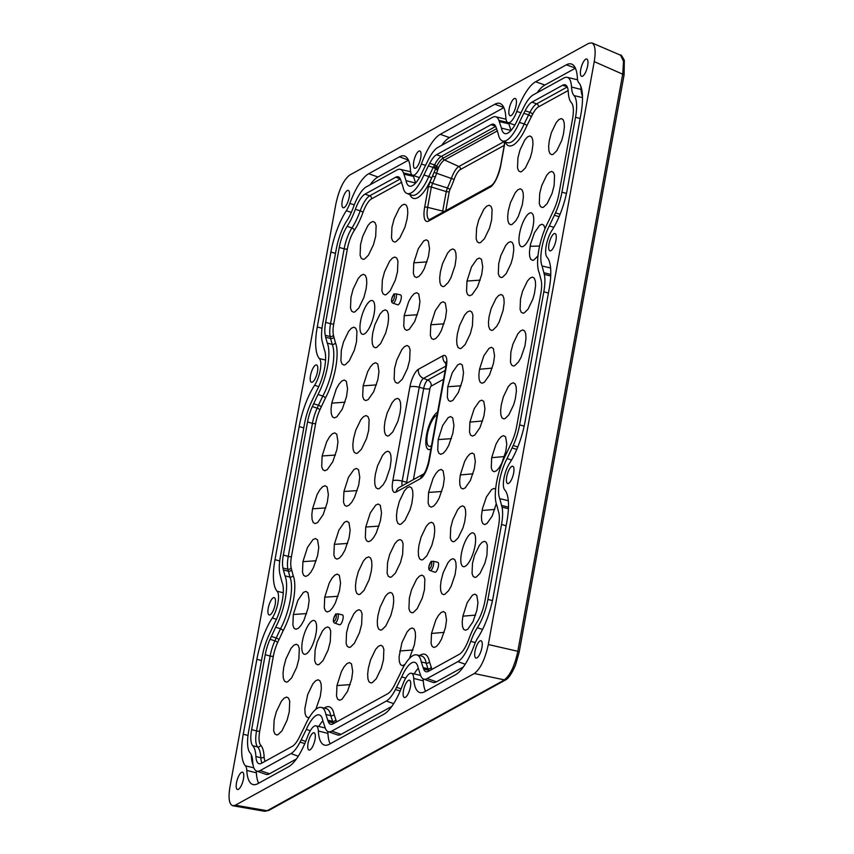 <?xml version="1.0" encoding="UTF-8"?>
<svg xmlns="http://www.w3.org/2000/svg" width="854" height="854" viewBox="0 0 854 854"><rect width="100%" height="100%" fill="white"/><g stroke="black" fill="none" stroke-linecap="round" stroke-linejoin="round"><path stroke-width="1.28" d="M537.081 92.776A43.842 14.283 106.4 0 1 544.884 85.026L575.404 68.203M503.86 107.625L449.492 137.59A43.842 14.283 -73.6 0 0 441.689 145.34M408.468 160.189L377.948 177.002A43.842 14.283 -73.6 0 0 370.145 184.763M253.04 764.874A43.842 14.283 106.4 0 1 251.279 754.648M258.645 783.225A43.842 14.283 106.4 0 1 256.381 772.827A16.76 5.466 -73.6 0 0 256.147 770.82M330.188 743.802A43.842 14.283 106.4 0 1 327.925 733.415A16.76 5.466 -73.6 0 0 327.69 731.408M423.082 678.845A16.76 5.466 106.4 0 1 423.317 680.851A43.842 14.283 -73.6 0 0 425.58 691.238M463.348 666.985L436.437 681.812A30.947 10.088 106.4 0 1 432.797 682.346L423.595 679.079A30.413 9.906 -73.6 0 0 427.171 678.546L436.437 681.812M418.236 668.308A27.072 8.828 -73.6 0 0 414.169 673.913M391.805 706.407L341.045 734.376A30.947 10.088 106.4 0 1 337.405 734.91L328.203 731.643A30.413 9.906 106.4 0 1 325.299 728.163L322.748 720.392A27.616 8.999 106.4 0 0 319.492 714.969A27.616 8.999 106.4 0 0 306.308 729.444L310.322 730.714M322.844 720.872A27.072 8.828 -73.6 0 0 318.777 726.476M296.413 758.96L269.501 773.799A30.947 10.088 106.4 0 1 265.861 774.332L256.659 771.055A30.413 9.906 106.4 0 1 252.667 761.458A30.189 9.842 106.4 0 0 250.137 752.908A30.413 9.906 106.4 0 1 248.653 731.237L262.263 656.331A30.413 9.906 106.4 0 1 268.69 635.675L274.817 622.619A27.616 8.999 106.4 0 0 282.108 582.535L279.877 574.091A30.413 9.906 -73.6 0 1 280.368 556.712L304.547 423.627A30.413 9.906 -73.6 0 1 310.973 402.971L317.112 389.915A27.616 8.999 106.4 0 0 324.392 349.83L322.171 341.386A30.413 9.906 -73.6 0 1 322.652 324.008L336.273 249.101A30.413 9.906 -73.6 0 1 346.841 220.78A30.189 9.842 -73.6 0 0 353.385 207.234A30.413 9.906 -73.6 0 1 366.302 186.877L397.003 169.957A30.413 9.906 -73.6 0 1 400.238 169.327L409.739 171.558A30.947 10.088 106.4 0 1 410.657 171.921M413.048 175.209L415.61 183.023A27.072 8.828 -73.6 0 0 415.62 183.034L406.045 180.674L403.483 172.903A30.413 9.906 -73.6 0 0 400.238 169.327M406.045 180.674A27.616 8.999 106.4 0 0 409.61 186.183A27.616 8.999 106.4 0 0 422.474 171.622L428.729 158.993A30.413 9.906 -73.6 0 1 437.846 147.454L492.406 117.393A30.413 9.906 106.4 0 1 495.63 116.763L505.13 118.994A30.947 10.088 106.4 0 1 506.048 119.368M508.44 122.645L511.012 130.459A27.072 8.828 -73.6 0 0 511.012 130.47L501.437 128.111L498.875 120.339L507.607 122.442M501.437 128.111A27.616 8.999 106.4 0 0 505.002 133.619A27.616 8.999 106.4 0 0 517.866 119.058L524.132 106.43A30.413 9.906 -73.6 0 1 533.238 94.89L563.95 77.97A30.413 9.906 106.4 0 1 567.173 77.34L576.674 79.571A30.947 10.088 106.4 0 1 577.592 79.945M580.709 85.944A30.947 10.088 106.4 0 1 581.094 89.456A29.655 9.661 -73.6 0 0 582.481 96.192M349.884 174.963L588.833 43.298L591.961 42.924C595.185 44.92 595.943 51.155 594.235 61.616L488.307 644.524C485.115 659.203 480.45 668.874 474.301 673.539L235.341 805.205L232.822 805.76C229.118 804.383 228.157 798.095 229.95 786.886L335.878 203.978C339.07 189.3 343.735 179.628 349.884 174.963M236.505 782.744A9.031 2.946 106.4 0 1 242.483 772.155A9.031 2.946 106.4 0 1 243.465 778.912A9.031 2.946 106.4 0 1 237.38 789.47A9.031 2.946 106.4 0 1 236.505 782.744M308.059 743.322A9.031 2.946 106.4 0 1 314.037 732.743A9.031 2.946 106.4 0 1 315.009 739.489A9.031 2.946 106.4 0 1 308.934 750.047A9.031 2.946 106.4 0 1 308.059 743.322M342.23 200.989A9.031 2.946 106.4 0 1 348.208 190.399A9.031 2.946 106.4 0 1 349.19 197.157A9.031 2.946 106.4 0 1 343.105 207.714A9.031 2.946 106.4 0 1 342.23 200.989M413.774 161.566A9.031 2.946 106.4 0 1 419.752 150.987A9.031 2.946 106.4 0 1 420.734 157.734A9.031 2.946 106.4 0 1 414.649 168.291A9.031 2.946 106.4 0 1 413.774 161.566M268.231 608.219A9.031 2.946 106.4 0 1 274.209 597.629A9.031 2.946 106.4 0 1 275.18 604.386A9.031 2.946 106.4 0 1 269.106 614.944A9.031 2.946 106.4 0 1 268.231 608.219M474.995 651.346A9.031 2.946 106.4 0 1 480.973 640.756A9.031 2.946 106.4 0 1 481.944 647.503A9.031 2.946 106.4 0 1 475.87 658.06A9.031 2.946 106.4 0 1 474.995 651.346M506.71 476.81A9.031 2.946 106.4 0 1 512.688 466.231A9.031 2.946 106.4 0 1 513.66 472.977A9.031 2.946 106.4 0 1 507.586 483.535A9.031 2.946 106.4 0 1 506.71 476.81M403.451 690.758A9.031 2.946 106.4 0 1 409.429 680.179A9.031 2.946 106.4 0 1 410.4 686.926A9.031 2.946 106.4 0 1 404.326 697.483A9.031 2.946 106.4 0 1 403.451 690.758M509.165 109.002A9.031 2.946 106.4 0 1 515.143 98.423A9.031 2.946 106.4 0 1 516.126 105.17A9.031 2.946 106.4 0 1 510.041 115.728A9.031 2.946 106.4 0 1 509.165 109.002M580.72 69.59A9.031 2.946 106.4 0 1 586.698 59.001A9.031 2.946 106.4 0 1 587.669 65.747A9.031 2.946 106.4 0 1 581.595 76.316A9.031 2.946 106.4 0 1 580.72 69.59M310.514 375.514A9.031 2.946 106.4 0 1 316.492 364.936A9.031 2.946 106.4 0 1 317.474 371.682A9.031 2.946 106.4 0 1 311.39 382.24A9.031 2.946 106.4 0 1 310.514 375.514M548.994 244.116A9.031 2.946 106.4 0 1 554.972 233.526A9.031 2.946 106.4 0 1 555.954 240.284A9.031 2.946 106.4 0 1 549.869 250.841A9.031 2.946 106.4 0 1 548.994 244.116M566.33 64.84L535.629 81.76A44.376 14.465 106.4 0 0 516.766 111.479A16.226 5.284 106.4 0 1 507.97 122.624A16.226 5.284 106.4 0 1 505.835 117.5A44.376 14.465 106.4 0 0 500.006 103.483A44.376 14.465 106.4 0 0 494.786 104.263L440.237 134.324A44.376 14.465 -73.6 0 0 421.374 164.043A16.226 5.284 -73.6 0 1 412.578 175.187A16.226 5.284 -73.6 0 1 410.443 170.063A44.376 14.465 -73.6 0 0 404.604 156.047A44.376 14.465 -73.6 0 0 399.394 156.826L368.693 173.746A44.376 14.465 -73.6 0 0 349.83 203.465A16.226 5.284 -73.6 0 1 346.318 210.735A44.376 14.465 -73.6 0 0 330.882 252.069L317.272 326.975A44.376 14.465 -73.6 0 0 319.449 358.595A16.226 5.284 -73.6 0 1 320.239 370.156A16.226 5.284 -73.6 0 1 314.603 385.261A44.376 14.465 -73.6 0 0 299.167 426.594L274.988 559.669A44.376 14.465 106.4 0 0 277.155 591.299A16.226 5.284 106.4 0 1 277.956 602.86A16.226 5.284 106.4 0 1 272.309 617.965A44.376 14.465 106.4 0 0 256.883 659.299L243.262 734.205A44.376 14.465 106.4 0 0 245.44 765.824A16.226 5.284 106.4 0 1 246.795 770.425A44.376 14.465 106.4 0 0 253.136 784.58A44.376 14.465 106.4 0 0 257.844 783.662L288.556 766.743A44.376 14.465 106.4 0 0 307.408 737.023A16.226 5.284 106.4 0 1 316.023 725.825A16.226 5.284 106.4 0 1 318.339 731.003A44.376 14.465 106.4 0 0 324.68 745.158A44.376 14.465 106.4 0 0 329.388 744.24L383.948 714.179A44.376 14.465 -73.6 0 0 402.8 684.46A16.226 5.284 -73.6 0 1 411.414 673.262A16.226 5.284 -73.6 0 1 413.731 678.439A44.376 14.465 -73.6 0 0 420.072 692.594A44.376 14.465 -73.6 0 0 424.79 691.676L455.492 674.756A44.376 14.465 -73.6 0 0 474.344 645.037A16.226 5.284 -73.6 0 1 477.856 637.757A44.376 14.465 -73.6 0 0 493.292 596.434L506.902 521.527A44.376 14.465 -73.6 0 0 504.735 489.897A16.226 5.284 -73.6 0 1 503.935 478.347A16.226 5.284 -73.6 0 1 509.582 463.231A44.376 14.465 -73.6 0 0 525.007 421.908L549.197 288.823A44.376 14.465 106.4 0 0 547.019 257.203A16.226 5.284 106.4 0 1 546.229 245.642A16.226 5.284 106.4 0 1 551.865 230.537A44.376 14.465 106.4 0 0 567.302 189.204L580.912 114.297A44.376 14.465 106.4 0 0 578.734 82.678A16.226 5.284 106.4 0 1 577.379 78.077A44.376 14.465 106.4 0 0 571.55 64.061A44.376 14.465 106.4 0 0 566.33 64.84L575.308 68M591.961 42.924L620.538 55.179L623.548 61.339L622.758 73.85L517.812 651.292L519.157 652.242L515.592 664.892C511.834 673.625 508.397 678.695 505.29 680.083L268.583 810.521L264.623 811.279L232.822 805.76M488.307 644.524L517.812 651.292C514.727 666.003 510.062 675.674 503.817 680.296L267.099 810.734L235.341 805.205M427.171 678.546L457.872 661.626A30.413 9.906 -73.6 0 0 470.8 641.258A30.189 9.842 -73.6 0 1 477.333 627.722A30.413 9.906 -73.6 0 0 487.912 599.401L501.522 524.495A30.413 9.906 -73.6 0 0 502.013 507.116L499.782 498.661A27.616 8.999 106.4 0 1 507.073 458.577L513.201 445.521A30.413 9.906 -73.6 0 0 519.627 424.876L543.817 291.79A30.413 9.906 -73.6 0 0 544.297 274.412L542.077 265.968A27.616 8.999 106.4 0 1 549.357 225.883L555.495 212.827L560.085 214.29M567.173 77.34A30.413 9.906 106.4 0 1 571.518 87.044A30.189 9.842 106.4 0 0 574.037 95.595A30.413 9.906 106.4 0 1 575.532 117.265L561.921 192.171A30.413 9.906 106.4 0 1 555.495 212.827M495.63 116.763A30.413 9.906 106.4 0 1 498.875 120.339M306.308 729.444L300.053 742.073A30.413 9.906 -73.6 0 1 290.936 753.612L260.235 770.532A30.413 9.906 106.4 0 1 256.659 771.055M423.595 679.079A30.413 9.906 -73.6 0 1 420.691 675.599L418.14 667.828A27.616 8.999 106.4 0 0 414.884 662.405A27.616 8.999 106.4 0 0 401.711 676.88L395.445 689.509A30.413 9.906 -73.6 0 1 386.328 701.049L331.779 731.109A30.413 9.906 106.4 0 1 328.203 731.643M442.489 212.454A14.08 4.59 106.4 0 1 442.714 211.087L446.258 191.584A2.583 0.758 -169.7 0 0 449.257 191.638L445.809 210.628M497.498 130.801L444.496 160.008A19.706 6.426 -73.6 0 0 438.582 167.491L435.23 177.205A40.981 13.354 106.4 0 1 432.54 183.322L431.345 187.015L446.258 191.584L447.411 187.965A2.583 1.057 -154.7 0 1 449.834 189.823L449.257 191.638M444.528 211.333A2.583 0.758 -169.7 0 1 442.714 211.087L427.651 207.362L431.345 187.015A2.583 0.758 -169.7 0 0 428.356 186.973L430.138 181.411A2.583 1.089 -154.3 0 0 432.54 183.322L447.411 187.965A43.18 14.07 -73.6 0 0 451.467 178.176A17.422 5.679 106.4 0 1 458.876 166.509L504.18 141.55M461.438 553.499A17.571 5.732 106.4 0 1 473.276 532.949A17.571 5.732 106.4 0 1 473.703 551.385A17.571 5.732 106.4 0 1 463.338 566.65A17.571 5.732 106.4 0 1 461.438 553.499M519.584 233.537A17.571 5.732 106.4 0 1 531.423 212.977A17.571 5.732 106.4 0 1 531.85 231.423A17.571 5.732 106.4 0 1 521.484 246.689A17.571 5.732 106.4 0 1 519.584 233.537M434.921 572.233A5.156 1.676 -73.6 0 0 438.017 567.771A5.156 1.676 -73.6 0 0 437.835 562.338L433.01 561.195A4.878 1.591 106.4 0 1 433.181 566.341A4.878 1.591 106.4 0 1 430.245 570.568L434.921 572.233M339.529 624.786A5.156 1.676 -73.6 0 0 342.625 620.324A5.156 1.676 -73.6 0 0 342.443 614.901L337.618 613.759A4.878 1.591 106.4 0 1 337.789 618.904A4.878 1.591 106.4 0 1 334.853 623.132L339.529 624.786M397.676 304.825A5.156 1.676 -73.6 0 0 400.772 300.362A5.156 1.676 -73.6 0 0 400.59 294.929L395.765 293.797A4.878 1.591 106.4 0 1 395.936 298.943A4.878 1.591 106.4 0 1 393 303.159L397.676 304.825M302.444 641.108A17.571 5.732 106.4 0 1 314.283 620.548A17.571 5.732 106.4 0 1 314.71 638.995A17.571 5.732 106.4 0 1 304.344 654.26A17.571 5.732 106.4 0 1 302.444 641.108M360.591 321.136A17.571 5.732 106.4 0 1 372.429 300.587A17.571 5.732 106.4 0 1 372.856 319.033A17.571 5.732 106.4 0 1 362.491 334.288A17.571 5.732 106.4 0 1 360.591 321.136M490.303 187.079A2.583 2.316 61.1 0 1 491.392 185.499C494.936 182.969 497.989 176.34 500.583 165.601L504.276 145.255A2.583 0.758 10.3 0 1 504.479 145.02L500.775 165.366A18.831 6.138 106.4 0 1 490.303 187.079L428.697 221.026A18.831 6.138 106.4 0 1 424.651 207.319L428.356 186.973M504.404 141.828L504.34 141.604A2.583 2.178 163.7 0 0 504.404 141.828L504.276 145.255M435.23 177.205A2.583 0.694 -158 0 1 432.668 175.678L436.682 166.231A2.583 1.217 27.1 0 0 438.582 167.491M504.255 145.361L460.445 169.508A14.87 4.846 -73.6 0 0 454.136 179.457L434.056 172.348M274.113 720.189L273.675 730.821L274.828 733.896L276.749 734.963L278.062 734.632L281.991 730.8L287.093 720.157L289.271 711.841L289.709 701.209L288.556 698.134L286.634 697.067L284.147 698.145L281.393 701.23L276.28 711.873L274.113 720.189M315.788 709.407L320.271 696.501L321.35 688.655L321.104 683.905L319.951 680.83L318.03 679.763L315.553 680.841L312.788 683.926L307.686 694.569L304.825 708.767L305.081 713.517L306.223 716.602L308.155 717.659L309.319 717.392M336.956 685.57L336.519 696.149L337.661 699.212L339.572 700.269L342.048 699.202L347.503 691.388L351.634 679.218L352.713 671.404L351.496 663.868L349.403 662.555L346.937 663.622L344.194 666.696L341.483 671.436L336.956 685.57L350.172 684.62M368.352 668.266L367.668 674.116L367.914 678.845L369.056 681.908L370.978 682.965L372.28 682.634L376.187 678.823L381.268 668.234L383.435 659.961L383.862 649.382L382.72 646.318L380.809 645.261L378.343 646.329L375.589 649.392L370.508 659.982L368.352 668.266M409.45 658.455L414.436 644.61L415.514 636.796L415.268 632.077L414.126 629.014L412.204 627.957L409.739 629.024L406.995 632.099L401.914 642.688L399.074 656.811L399.32 661.54L400.462 664.604L402.373 665.661L404.871 664.572M431.505 633.465L431.089 643.553L432.177 646.467L434.003 647.481L436.362 646.457L438.977 643.532L441.561 639.016L445.5 627.412L446.525 619.972L445.361 612.777L443.375 611.539L441.027 612.553L438.412 615.478L435.828 619.993L431.505 633.465L444.176 632.355M462.879 616.182L462.217 621.787L462.452 626.313L463.551 629.249L465.387 630.252L467.746 629.238L472.977 621.765L476.938 610.098L477.962 602.625L476.799 595.409L474.803 594.149L472.433 595.174L467.213 602.646L462.879 616.182L475.593 615.083M409.354 598.12L408.917 608.699L410.069 611.763L411.98 612.82L413.283 612.489L417.19 608.678L422.271 598.088L424.438 589.815L424.865 579.236L423.723 576.172L421.812 575.116L419.346 576.183L416.592 579.258L411.511 589.847L409.354 598.12M441.112 580.624L440.461 586.207L440.696 590.712L441.785 593.626L443.61 594.64L444.849 594.32L448.574 590.69L451.168 586.175L455.107 574.571L456.132 567.12L455.897 562.615L454.808 559.701L452.983 558.687L450.624 559.712L448.008 562.637L443.162 572.735L441.112 580.624M346.553 632.729L346.116 643.297L347.268 646.371L349.179 647.428L350.482 647.097L354.389 643.286L359.47 632.697L361.637 624.413L362.064 613.834L360.922 610.77L359.011 609.713L356.545 610.781L353.802 613.855L348.71 624.445L346.553 632.729M472.475 563.341L472.059 573.472L473.159 576.397L474.984 577.411L476.233 577.101L479.98 573.45L484.848 563.309L486.919 555.388L487.335 545.258L486.236 542.322L484.399 541.308L482.04 542.333L479.414 545.279L474.546 555.41L472.475 563.341M377.959 615.424L377.276 621.274L377.521 626.003L378.664 629.067L380.574 630.124L381.877 629.793L385.794 625.982L390.876 615.392L393.032 607.109L393.715 601.259L393.47 596.53L392.328 593.466L390.406 592.409L387.94 593.477L385.197 596.551L380.115 607.141L377.959 615.424M283.72 667.348L283.037 673.23L283.282 677.98L284.425 681.054L286.357 682.122L287.659 681.791L291.598 677.959L296.701 667.316L298.868 659L299.306 648.367L298.153 645.293L296.231 644.226L293.755 645.304L290.99 648.389L285.887 659.032L283.72 667.348M315.115 650.043L314.678 660.676L315.831 663.761L317.752 664.818L319.065 664.487L322.993 660.654L328.107 650.011L330.274 641.696L330.712 631.063L329.559 627.989L327.637 626.921L325.15 628L322.396 631.085L317.282 641.728L315.115 650.043M418.962 545.279L418.279 551.129L418.524 555.858L419.666 558.922L421.577 559.978L422.879 559.648L426.797 555.837L431.878 545.247L434.035 536.974L434.718 531.113L434.472 526.395L433.33 523.331L431.409 522.264L428.943 523.331L426.199 526.406L421.118 536.995L418.962 545.279M450.709 527.783L450.293 537.86L451.392 540.785L453.218 541.788L454.456 541.479L458.182 537.849L463.028 527.751L464.715 521.73L465.729 514.279L465.505 509.774L464.405 506.86L462.58 505.846L460.231 506.87L457.616 509.795L452.769 519.894L450.709 527.783M356.161 579.877L355.477 585.737L355.723 590.456L356.865 593.519L358.787 594.576L360.089 594.256L363.996 590.434L369.077 579.855L371.234 571.572L371.917 565.722L371.671 560.993L370.529 557.929L368.608 556.872L366.142 557.94L363.398 561.014L358.317 571.604L356.161 579.877M495.598 489.193L494.007 488.467L491.637 489.491L486.417 496.964L482.457 508.621L481.432 516.104L481.667 520.62L482.756 523.555L484.592 524.569L486.951 523.545L492.182 516.072L496.291 503.711M387.556 562.583L387.118 573.162L388.271 576.226L390.182 577.283L391.484 576.952L395.391 573.141L400.483 562.551L402.64 554.267L403.077 543.688L401.924 540.625L400.014 539.568L397.548 540.635L394.804 543.71L389.712 554.299L387.556 562.583M293.317 614.506L292.879 625.139L294.032 628.213L295.954 629.281L298.441 628.202L301.195 625.117L303.917 620.356L308.08 608.123L309.159 600.277L307.931 592.697L305.839 591.384L303.351 592.452L297.875 600.298L293.317 614.506L306.597 613.578M324.723 597.202L324.285 607.834L325.438 610.909L327.36 611.976L329.836 610.898L332.601 607.813L335.323 603.063L339.476 590.819L340.554 582.972L339.337 575.393L337.234 574.08L334.757 575.158L331.992 578.243L329.27 582.994L324.723 597.202L338.003 596.273M428.559 492.438L428.121 503.017L429.274 506.08L431.185 507.137L433.651 506.07L436.394 502.995L439.105 498.256L443.247 486.086L444.326 478.272L443.098 470.735L441.016 469.422L438.55 470.49L435.807 473.564L433.095 478.304L428.559 492.438L441.785 491.488M460.317 474.941L459.665 480.514L459.9 485.019L460.989 487.944L462.815 488.947L465.174 487.933L470.373 480.492L474.312 468.878L475.336 461.438L474.173 454.253L472.187 453.004L469.839 454.029L467.213 456.954L464.629 461.459L460.317 474.941L472.988 473.821M365.758 527.035L365.331 537.614L366.473 540.678L368.384 541.735L370.849 540.667L373.604 537.593L376.304 532.864L380.446 520.684L381.524 512.88L380.297 505.333L378.215 504.031L375.749 505.098L370.294 512.902L365.758 527.035L378.984 526.096M491.68 457.659L491.263 467.778L492.363 470.714L494.199 471.728L496.558 470.703L499.184 467.768L501.778 463.231L505.739 451.574L506.774 444.091L505.6 436.874L503.604 435.625L501.245 436.65L498.619 439.586L496.025 444.123L491.68 457.659L504.404 456.559M397.163 509.731L396.48 515.592L396.726 520.31L397.868 523.374L399.789 524.441L401.092 524.11L404.999 520.299L410.08 509.71L411.852 503.38L412.92 495.576L412.674 490.847L411.532 487.783L409.621 486.727L407.144 487.794L404.401 490.869L399.32 501.458L397.163 509.731M302.924 561.665L302.487 572.297L303.64 575.372L305.561 576.439L308.038 575.361L310.803 572.276L313.525 567.515L317.677 555.281L318.766 547.435L317.539 539.856L315.436 538.543L312.959 539.611L307.472 547.457L302.924 561.665L316.204 560.736M334.32 544.361L333.882 554.993L335.035 558.068L336.956 559.135L339.444 558.057L342.198 554.972L344.92 550.211L349.083 537.977L350.161 530.131L348.934 522.552L346.841 521.239L344.354 522.306L338.878 530.153L334.32 544.361L347.61 543.432M438.166 439.596L437.728 450.165L438.871 453.228L440.792 454.296L443.258 453.228L446.001 450.154L448.713 445.414L452.855 433.234L453.922 425.431L452.705 417.894L450.624 416.581L448.147 417.649L442.692 425.452L438.166 439.596L451.392 438.646M469.913 422.1L469.508 432.177L470.597 435.102L472.422 436.106L474.771 435.092L479.969 427.651L483.919 416.037L484.944 408.596L483.78 401.412L481.795 400.163L479.436 401.177L474.237 408.618L469.913 422.1L482.595 420.979M375.365 474.194L374.682 480.044L374.927 484.773L376.07 487.837L377.991 488.894L379.293 488.573L383.2 484.752L385.912 480.023L390.054 467.843L391.121 460.028L390.876 455.31L389.734 452.246L387.823 451.19L385.346 452.257L382.603 455.331L377.521 465.921L375.365 474.194M501.287 404.807L500.636 410.411L500.871 414.937L501.96 417.873L503.796 418.887L505.045 418.577L508.792 414.916L513.66 404.785L515.346 398.733L516.371 391.249L516.136 386.723L515.047 383.798L513.211 382.784L510.852 383.798L508.215 386.745L503.348 396.886L501.287 404.807M312.532 508.824L311.838 514.706L312.084 519.445L313.237 522.531L315.158 523.587L317.645 522.52L323.132 514.674L327.285 502.44L328.363 494.583L327.135 487.015L325.043 485.702L322.566 486.769L319.802 489.854L317.08 494.615L312.532 508.824L325.812 507.895M343.927 491.52L343.489 502.152L344.642 505.226L346.564 506.294L349.04 505.216L351.805 502.131L354.527 497.37L358.68 485.136L359.769 477.29L358.541 469.711L356.438 468.398L353.962 469.465L348.475 477.311L343.927 491.52L357.207 490.591M447.774 386.745L447.336 397.323L448.478 400.387L450.389 401.444L452.866 400.377L458.32 392.573L462.452 380.393L463.53 372.59L462.313 365.053L460.221 363.74L457.755 364.807L452.3 372.611L447.774 386.745L460.989 385.805M479.521 369.248L478.87 374.831L479.105 379.336L480.194 382.261L482.019 383.265L484.378 382.25L489.577 374.81L493.516 363.196L494.541 355.755L493.377 348.571L491.392 347.322L489.043 348.336L483.844 355.776L479.521 369.248L492.192 368.138M384.973 421.353L384.289 427.203L384.535 431.932L385.677 434.996L387.588 436.052L388.89 435.721L392.808 431.91L397.889 421.321L400.046 413.048L400.729 407.187L400.483 402.469L399.341 399.405L397.42 398.348L394.954 399.416L392.21 402.49L387.129 413.08L384.973 421.353M510.884 351.965L510.468 362.096L511.567 365.032L513.403 366.046L514.652 365.726L518.389 362.075L520.993 357.548L524.954 345.881L525.979 338.408L525.744 333.882L524.644 330.946L522.819 329.943L520.449 330.957L517.823 333.903L512.955 344.045L510.884 351.965M322.129 455.972L321.691 466.604L322.844 469.689L324.766 470.746L327.253 469.679L332.729 461.833L336.892 449.588L337.971 441.742L336.743 434.174L334.651 432.85L332.163 433.928L329.409 437.013L326.687 441.774L322.129 455.972L335.408 455.043M353.535 438.678L352.841 444.56L353.097 449.311L354.239 452.385L356.171 453.453L357.474 453.122L361.402 449.289L366.515 438.646L368.682 430.331L369.12 419.698L367.967 416.613L366.046 415.556L363.569 416.624L360.804 419.72L355.702 430.352L353.535 438.678M457.37 333.903L456.687 339.764L456.933 344.482L458.075 347.546L459.996 348.603L461.299 348.283L465.206 344.461L470.287 333.871L472.454 325.598L472.881 315.019L471.739 311.956L469.828 310.899L467.362 311.966L464.608 315.041L459.527 325.63L457.37 333.903M489.128 316.407L488.477 321.99L488.712 326.495L489.801 329.409L491.626 330.423L492.865 330.114L496.59 326.474L499.184 321.969L503.123 310.354L504.148 302.914L503.913 298.409L502.825 295.484L500.999 294.481L498.64 295.495L496.025 298.43L491.178 308.518L489.128 316.407M394.569 368.512L394.132 379.091L395.285 382.154L397.195 383.211L398.498 382.88L402.405 379.069L407.486 368.48L409.653 360.207L410.08 349.628L408.938 346.564L407.027 345.496L404.561 346.564L401.807 349.638L396.726 360.228L394.569 368.512M520.492 299.124L520.075 309.255L521.175 312.19L523 313.204L524.249 312.884L527.996 309.233L532.864 299.092L534.551 293.039L535.586 285.567L535.351 281.041L534.252 278.105L532.416 277.091L530.056 278.116L527.43 281.062L522.563 291.203L520.492 299.124M331.736 403.131L331.053 409.013L331.299 413.763L332.441 416.848L334.373 417.905L336.85 416.837L342.337 408.991L346.489 396.747L347.567 388.901L346.35 381.322L344.247 380.009L341.771 381.087L339.006 384.172L336.284 388.933L331.736 403.131L345.016 402.202M363.131 385.837L362.694 396.459L363.847 399.544L365.768 400.601L368.255 399.533L373.732 391.687L377.895 379.443L378.973 371.597L377.746 364.028L375.653 362.704L373.166 363.783L370.412 366.868L367.69 371.629L363.131 385.837L376.411 384.908M466.978 281.062L466.54 291.641L467.682 294.705L469.593 295.762L472.07 294.694L477.525 286.891L481.656 274.71L482.734 266.896L481.517 259.36L479.425 258.057L476.959 259.125L471.504 266.928L466.978 281.062L480.194 280.123M498.725 263.566L498.309 273.654L499.409 276.568L501.223 277.582L502.472 277.272L506.198 273.632L511.044 263.534L512.731 257.513L513.745 250.073L513.521 245.568L512.421 242.643L510.596 241.639L508.247 242.653L505.632 245.578L500.786 255.677L498.725 263.566M404.177 315.67L403.739 326.249L404.881 329.313L406.792 330.37L409.269 329.302L414.724 321.488L418.855 309.319L419.933 301.505L418.716 293.968L416.624 292.655L414.158 293.723L411.414 296.797L408.703 301.537L404.177 315.67L417.392 314.72M545.023 228.68L543.859 225.264L542.023 224.25L539.653 225.275L534.433 232.747L530.473 244.415L529.448 251.887L529.683 256.413L530.772 259.349L532.608 260.353L533.857 260.043L537.956 255.869M341.333 350.289L340.895 360.922L342.048 363.996L343.97 365.064L345.283 364.733L349.211 360.9L354.325 350.257L356.492 341.942L356.929 331.309L355.776 328.235L353.855 327.167L351.368 328.246L348.613 331.331L343.5 341.974L341.333 350.289M372.739 332.985L372.056 338.867L372.301 343.618L373.444 346.703L375.376 347.759L376.678 347.439L380.617 343.596L385.72 332.953L387.887 324.637L388.57 318.755L388.324 314.005L387.182 310.931L385.25 309.863L382.773 310.941L380.009 314.026L374.906 324.669L372.739 332.985M476.575 228.221L476.137 238.8L477.29 241.863L479.201 242.92L480.503 242.589L484.41 238.778L489.502 228.189L491.658 219.916L492.096 209.337L490.943 206.273L489.032 205.216L486.566 206.284L483.823 209.358L478.731 219.948L476.575 228.221M508.333 210.724L507.682 216.308L507.916 220.812L509.005 223.727L510.831 224.741L512.069 224.421L515.805 220.791L518.389 216.275L522.328 204.672L523.353 197.221L523.118 192.716L522.029 189.802L520.203 188.787L517.844 189.812L515.229 192.737L510.393 202.836L508.333 210.724M413.774 262.829L413.347 273.397L414.489 276.472L416.4 277.529L418.866 276.461L421.609 273.387L424.321 268.647L428.462 256.467L429.541 248.663L428.313 241.127L426.231 239.814L423.765 240.881L418.311 248.685L413.774 262.829L427 261.879M539.696 193.442L539.28 203.572L540.379 206.497L542.215 207.511L543.454 207.202L547.2 203.551L552.068 193.41L554.139 185.489L554.556 175.358L553.456 172.423L551.62 171.408L549.261 172.433L546.635 175.38L541.767 185.51L539.696 193.442M350.941 297.448L350.503 308.08L351.656 311.155L353.577 312.222L354.88 311.891L358.819 308.059L363.921 297.416L366.088 289.1L366.782 283.218L366.526 278.468L365.384 275.394L363.452 274.326L360.975 275.404L358.221 278.489L353.108 289.132L350.941 297.448M382.336 280.144L381.898 290.776L383.051 293.861L384.973 294.918L386.286 294.587L390.214 290.755L395.327 280.112L397.494 271.796L397.932 261.164L396.779 258.089L394.858 257.022L392.37 258.1L389.616 261.185L384.513 271.828L382.336 280.144M360.537 244.607L360.1 255.239L361.253 258.314L363.174 259.381L364.487 259.05L368.416 255.218L373.529 244.575L375.696 236.259L376.134 225.627L374.981 222.542L373.059 221.485L370.583 222.552L367.818 225.648L362.715 236.291L360.537 244.607M391.943 227.303L391.506 237.935L392.659 241.009L394.58 242.077L395.893 241.746L399.821 237.914L404.924 227.271L407.091 218.955L407.785 213.073L407.529 208.323L406.387 205.248L404.454 204.181L401.978 205.259L399.224 208.344L394.11 218.987L391.943 227.303M517.93 157.883L517.513 167.96L518.613 170.885L520.438 171.889L521.677 171.579L525.402 167.95L530.249 157.851L531.935 151.831L532.96 144.379L532.725 139.875L531.626 136.96L529.811 135.946L527.452 136.971L524.836 139.896L519.99 149.994L517.93 157.883M549.303 140.6L548.652 146.205L548.887 150.72L549.976 153.656L551.812 154.67L553.061 154.36L556.808 150.71L561.676 140.568L563.362 134.516L564.387 127.032L564.152 122.517L563.064 119.581L561.227 118.567L558.868 119.592L556.232 122.528L551.364 132.669L549.303 140.6M440.376 271.946L439.693 277.796L439.938 282.525L441.08 285.588L443.002 286.645L444.304 286.314L448.211 282.503L450.923 277.774L455.065 265.594L456.132 257.78L455.887 253.062L454.744 249.998L452.833 248.93L450.357 249.998L447.613 253.072L442.532 263.662L440.376 271.946M430.768 324.787L430.341 335.366L431.483 338.43L433.394 339.486L435.86 338.419L438.614 335.344L441.326 330.615L445.457 318.435L446.535 310.621L445.318 303.085L443.226 301.782L440.76 302.85L435.305 310.653L430.768 324.787L443.995 323.837M261.975 763.028A22.396 7.302 106.4 0 1 260.822 757.733A38.206 12.447 -73.6 0 0 257.63 746.908A22.396 7.302 106.4 0 1 256.542 730.949L270.152 656.043A22.396 7.302 106.4 0 1 274.881 640.831L270.035 639.294A22.674 7.387 -73.6 0 0 265.242 654.687L251.631 729.594A22.674 7.387 -73.6 0 0 252.741 745.745A37.928 12.362 -73.6 0 1 255.912 756.495A22.674 7.387 -73.6 0 0 259.146 763.732A22.674 7.387 -73.6 0 0 261.559 763.262L292.26 746.343A22.674 7.387 -73.6 0 0 299.06 737.739L304.846 726.092A35.356 11.518 -73.6 0 1 321.328 707.443L326.196 708.596A35.633 11.614 -73.6 0 1 330.797 715.695A2.583 2.06 169.2 0 0 334.063 714.392L336.38 721.299A19.823 6.458 -73.6 0 0 336.636 721.886M333.519 723.605A22.396 7.302 106.4 0 1 333.177 722.815L328.267 721.641A22.674 7.387 -73.6 0 0 330.69 724.309A22.674 7.387 -73.6 0 0 333.103 723.84L387.652 693.779A22.674 7.387 -73.6 0 0 394.452 685.175L400.248 673.528A35.356 11.518 -73.6 0 1 416.72 654.879L421.598 656.032A35.633 11.614 -73.6 0 1 426.189 663.131A2.583 2.06 169.2 0 0 429.455 661.829L431.772 668.735A19.823 6.458 -73.6 0 0 432.028 669.322M428.911 671.041A22.396 7.302 106.4 0 1 428.569 670.251L423.659 669.077A22.674 7.387 -73.6 0 0 426.082 671.746A22.674 7.387 -73.6 0 0 428.494 671.276L459.196 654.356A22.674 7.387 -73.6 0 0 468.835 639.176A37.928 12.362 -73.6 0 1 477.044 622.15A22.674 7.387 -73.6 0 0 484.933 601.045L498.544 526.139A22.674 7.387 -73.6 0 0 498.907 513.179L496.868 505.322A35.356 11.518 -73.6 0 1 506.198 454.008L511.856 441.913A22.674 7.387 -73.6 0 0 516.649 426.509L540.828 293.434A22.674 7.387 -73.6 0 0 541.19 280.475L539.162 272.618A35.356 11.518 -73.6 0 1 548.481 221.303L554.15 209.209A22.674 7.387 -73.6 0 0 558.932 193.815L572.554 118.909A22.674 7.387 -73.6 0 0 571.433 102.747A37.928 12.362 -73.6 0 1 568.273 92.008A22.674 7.387 -73.6 0 0 565.284 84.845A22.674 7.387 -73.6 0 0 562.626 85.24L531.914 102.16A22.674 7.387 -73.6 0 0 525.125 110.764L523.78 113.315L528.605 114.884L529.96 112.344A22.396 7.302 106.4 0 1 536.675 103.836L567.269 86.98M568.145 90.545L538.447 106.91A19.823 6.458 -73.6 0 0 532.501 114.436L526.875 125.73A2.583 0.886 23.6 0 0 524.175 123.958L519.328 122.41A35.356 11.518 -73.6 0 1 502.451 140.931A35.356 11.518 -73.6 0 1 498.288 134.003L495.907 126.862A22.674 7.387 -73.6 0 0 493.74 124.268A22.674 7.387 -73.6 0 0 491.082 124.663L436.522 154.723A22.674 7.387 -73.6 0 0 429.733 163.327L428.388 165.879L433.213 167.448L434.569 164.907A22.396 7.302 106.4 0 1 441.283 156.399L495.726 126.403M438.017 168.761A2.583 1.078 21.4 0 1 435.978 167.662A2.583 1.292 27.9 0 0 433.853 166.263M430.138 181.411A38.419 12.522 -73.6 0 0 432.668 175.678L431.483 178.283A2.583 0.886 23.6 0 0 428.783 176.522L423.936 174.974A35.356 11.518 -73.6 0 1 407.059 193.495A35.356 11.518 -73.6 0 1 402.896 186.567L400.515 179.425A22.674 7.387 -73.6 0 0 398.348 176.831A22.674 7.387 -73.6 0 0 395.69 177.226L364.978 194.146A22.674 7.387 -73.6 0 0 355.349 209.326L360.217 210.821A22.396 7.302 106.4 0 1 369.729 195.822L400.323 178.966M355.349 209.326A37.928 12.362 -73.6 0 1 347.13 226.342A22.674 7.387 -73.6 0 0 339.251 247.457L325.641 322.364A22.674 7.387 -73.6 0 0 325.278 335.323L325.662 337.266L330.573 338.472L330.188 336.519A22.396 7.302 106.4 0 1 330.541 323.719L344.151 248.813A22.396 7.302 106.4 0 1 351.944 227.965A38.206 12.447 -73.6 0 0 360.217 210.821L363.089 212.166A40.779 13.29 106.4 0 1 354.261 230.463A19.823 6.458 -73.6 0 0 347.364 248.92L333.754 323.826A19.823 6.458 -73.6 0 0 333.434 335.152L335.408 342.796A38.206 12.447 106.4 0 1 325.331 398.231L319.834 409.984A19.823 6.458 -73.6 0 0 315.649 423.445L291.46 556.53A19.823 6.458 -73.6 0 0 291.15 567.857L293.114 575.5A38.206 12.447 106.4 0 1 283.037 630.935L277.55 642.688A19.823 6.458 -73.6 0 0 273.355 656.15L259.744 731.056A19.823 6.458 -73.6 0 0 260.716 745.179A40.779 13.29 106.4 0 1 264.121 756.729A19.823 6.458 -73.6 0 0 265.092 761.309M321.157 406.984A2.583 0.822 -156.9 0 0 318.435 405.276L317.176 408.127L312.318 406.589A22.674 7.387 -73.6 0 0 307.536 421.983L312.436 423.338A22.396 7.302 106.4 0 1 317.176 408.127A2.583 0.971 -155.5 0 1 319.834 409.984M307.536 421.983L283.347 555.068A22.674 7.387 -73.6 0 0 282.984 568.027L283.368 569.97L288.278 571.177A2.583 2.028 170.4 0 0 291.556 569.906M328.267 721.641L325.886 714.499A35.356 11.518 -73.6 0 0 321.328 707.443M423.659 669.077L421.278 661.935A35.356 11.518 -73.6 0 0 416.72 654.879M519.328 122.41L523.78 113.315M423.936 174.974L428.388 165.879M312.318 406.589L317.987 394.495A35.356 11.518 -73.6 0 0 327.306 343.18L325.662 337.266M270.035 639.294L275.693 627.188A35.356 11.518 -73.6 0 0 285.022 575.874L283.368 569.97M399.757 650.961L412.973 650.022M494.797 509.4L482.083 510.5M539.589 246.048L530.099 246.283M594.235 61.616L624.082 74.8M505.28 680.062L474.301 673.539M413.731 678.439L423.317 680.851M535.629 81.76L544.884 85.026M516.766 111.479L520.823 112.717M494.786 104.263L503.764 107.423M440.237 134.324L449.492 137.59M421.374 164.043L425.431 165.281M399.394 156.826L408.372 159.986M368.693 173.746L377.948 177.002M349.83 203.465L354.303 204.832M346.318 210.735L351.304 212.411M330.882 252.069L335.494 253.339M317.272 326.975L322.001 328.278M319.449 358.595L325.566 360.046M314.603 385.261L318.723 386.648M299.167 426.594L303.778 427.865M274.988 559.669L279.717 560.982M277.155 591.299L283.282 592.751M272.309 617.965L276.44 619.353M256.883 659.299L261.495 660.569M243.262 734.205L247.991 735.507M245.44 765.824L253.841 767.821M246.795 770.425L256.381 772.827M318.339 731.003L327.925 733.415M543.977 272.757L550.777 274.433M544.297 274.412L550.723 275.981M542.077 265.968L550.606 268.007M549.357 225.883L553.83 227.335M554.427 215.251L559.082 216.713M561.921 192.171L566.458 193.42M575.532 117.265L580.144 118.546M574.037 95.595L582.513 97.602M571.518 87.044L581.094 89.456M499.409 121.588L508.963 123.873M404.017 174.152L413.571 176.436M403.483 172.903L412.215 175.006M260.235 770.532L269.501 773.799M290.936 753.612L298.281 756.196M300.053 742.073L304.803 743.61M301.195 739.906L305.732 741.389M331.779 731.109L341.045 734.376M386.328 701.049L393.673 703.632M395.445 689.509L400.195 691.046M396.587 687.342L401.124 688.826M401.711 676.88L405.714 678.151M457.872 661.626L465.216 664.209M470.8 641.258L475.294 642.635M477.333 627.722L482.542 629.462M487.912 599.401L492.448 600.65M501.522 524.495L506.134 525.765M502.013 507.116L508.429 508.674M501.682 505.461L508.493 507.127M499.782 498.661L508.311 500.711M507.073 458.577L511.535 460.039M512.133 447.955L516.787 449.417M513.201 445.521L517.791 446.984M519.627 424.876L524.164 426.125M543.817 291.79L548.428 293.071M430.886 449.055A19.599 6.384 106.4 0 1 426.52 434.889A19.599 6.384 106.4 0 1 437.579 412.226M443.568 379.293L431.131 386.147A2.146 0.705 -73.6 0 0 429.936 388.613L413.4 479.617M429.039 566.213A3.341 1.089 -73.6 0 0 430.48 567.857A3.341 1.089 -73.6 0 0 431.462 562.423A3.341 1.089 -73.6 0 0 429.039 566.213M333.647 618.766A3.341 1.089 -73.6 0 0 335.078 620.42A3.341 1.089 -73.6 0 0 336.07 614.987A3.341 1.089 -73.6 0 0 333.647 618.766M391.794 298.804A3.341 1.089 -73.6 0 0 393.235 300.459A3.341 1.089 -73.6 0 0 394.217 295.025A3.341 1.089 -73.6 0 0 391.794 298.804M431.131 386.147A5.156 4.633 61.1 0 0 427.737 380.051L445.169 370.455M429.936 388.613A5.156 1.527 10.3 0 1 423.691 388.453A7.28 2.37 106.4 0 1 427.737 380.051L423.52 378.397A7.697 2.509 -73.6 0 0 419.239 387.268L402.191 481.09L406.643 482.264L423.691 388.453L419.239 387.268A7.739 2.284 -169.7 0 0 409.867 387.022A15.404 5.017 106.4 0 1 418.428 369.27L442.97 355.744A15.404 5.017 106.4 0 1 446.279 366.953A7.739 2.284 -169.7 0 0 445.681 367.636L428.633 461.448C426.861 468.398 425.164 472.604 423.541 474.077L423.947 473.81M408.041 482.574A5.156 1.527 10.3 0 1 406.643 482.264A7.28 2.37 106.4 0 0 406.461 483.439M429.733 163.327L434.569 164.907A2.583 1.217 27.1 0 1 436.682 166.231A21.04 6.853 106.4 0 1 442.98 158.246A2.583 2.316 61.1 0 0 444.496 160.008L458.876 166.509A2.583 2.316 -118.9 0 1 460.445 169.508M454.136 179.457A45.732 14.902 106.4 0 1 449.834 189.823M424.651 207.319A2.583 0.758 -169.7 0 1 427.651 207.362A16.279 5.305 -73.6 0 0 429.519 219.574L429.573 219.585M445.927 366.056L423.52 378.397A7.739 6.949 -118.9 0 1 418.428 369.27M446.279 366.953L429.231 460.765A15.404 5.017 106.4 0 1 420.659 478.518L396.117 492.043A15.404 5.017 106.4 0 1 392.808 480.834A7.739 2.284 -169.7 0 1 402.191 481.09A7.697 2.509 -73.6 0 0 402.159 485.819M491.392 185.499L429.786 219.457A2.583 2.316 61.1 0 0 428.697 221.026M504.735 141.753L504.479 145.02M429.231 460.765A7.739 2.284 -169.7 0 0 428.633 461.448M420.659 478.518A7.739 6.949 -118.9 0 1 423.616 474.013M446.108 363.761A7.739 6.949 -118.9 0 1 442.97 355.744M392.808 480.834L409.867 387.022M396.117 492.043A7.739 6.949 -118.9 0 1 399.394 487.335L423.637 473.981M436.522 154.723L441.283 156.399A2.583 2.316 61.1 0 1 442.98 158.246L496.686 128.655M437.59 170.01A2.583 0.939 -162.3 0 1 435.401 168.985A2.583 1.356 28.7 0 0 433.213 167.448L428.783 176.522A35.633 11.614 -73.6 0 1 411.777 195.182L407.059 193.495M431.483 178.283A38.206 12.447 106.4 0 1 409.824 194.477M401.722 182.254L371.511 198.897A19.823 6.458 -73.6 0 0 363.089 212.166M324.178 708.115A38.206 12.447 106.4 0 1 334.063 714.392M419.57 655.552A38.206 12.447 106.4 0 1 429.455 661.829M526.875 125.73A38.206 12.447 106.4 0 1 505.216 141.924M265.242 654.687L270.152 656.043A2.583 0.758 -169.7 0 0 273.355 656.15M251.631 729.594L256.542 730.949A2.583 0.758 -169.7 0 0 259.744 731.056M252.741 745.745L257.63 746.908A2.583 2.391 136.8 0 0 260.716 745.179M255.912 756.495L260.822 757.733A2.583 1.793 177 0 0 264.121 756.729M336.38 721.299A2.583 2.231 159.6 0 1 333.177 722.815L332.558 721.352A2.583 2.295 154.3 0 0 335.729 719.762M327.648 720.178L332.558 721.352L330.797 715.695L325.886 714.499M431.772 668.735A2.583 2.231 159.6 0 1 428.569 670.251L427.95 668.789A2.583 2.295 154.3 0 0 431.121 667.198M423.04 667.614L427.95 668.789L426.189 663.131L421.278 661.935M538.447 106.91A2.583 2.316 61.1 0 0 536.675 103.836L531.914 102.16M532.501 114.436A2.583 1.217 27.1 0 0 529.96 112.344L525.125 110.764M531.092 117.115A2.583 1.356 28.7 0 0 528.605 114.884L524.175 123.958A35.633 11.614 -73.6 0 1 507.18 142.618L502.451 140.931M491.082 124.663L495.662 126.285M395.69 177.226L400.27 178.849M371.511 198.897A2.583 2.316 61.1 0 0 369.729 195.822L364.978 194.146M354.261 230.463A2.583 1.655 33.2 0 0 351.944 227.965L347.13 226.342M347.364 248.92A2.583 0.758 10.3 0 1 344.151 248.813L339.251 247.457M333.754 323.826A2.583 0.758 10.3 0 1 330.541 323.719L325.641 322.364M333.434 335.152A2.583 2.114 -13 0 1 330.188 336.519L325.278 335.323M333.839 337.202A2.583 2.028 -9.6 0 1 330.573 338.472L332.217 344.354A2.583 2.274 156.5 0 0 335.408 342.796M313.578 403.728L318.435 405.276L322.823 396.064A35.633 11.614 -73.6 0 0 332.217 344.354L327.306 343.18M317.987 394.495L322.823 396.064A2.583 1.302 -151.9 0 1 325.331 398.231M277.55 642.688A2.583 0.971 -155.5 0 0 274.881 640.831L280.528 628.757A35.633 11.614 -73.6 0 0 289.933 577.058L287.894 569.223A22.396 7.302 106.4 0 1 288.257 556.424L312.436 423.338A2.583 0.758 -169.7 0 0 315.649 423.445M283.347 555.068L288.257 556.424A2.583 0.758 -169.7 0 0 291.46 556.53M282.984 568.027L287.894 569.223A2.583 2.114 167 0 0 291.15 567.857M285.022 575.874L289.933 577.058A2.583 2.274 156.5 0 0 293.114 575.5M275.693 627.188L280.528 628.757A2.583 1.302 -151.9 0 1 283.037 630.935M271.294 636.433L276.141 637.97A2.583 0.822 -156.9 0 1 278.874 639.689M562.626 85.24L567.216 86.862M437.077 415.012A16.375 5.337 -73.6 0 0 427.459 434.12A16.375 5.337 -73.6 0 0 431.494 445.692M268.583 810.521L264.516 811.279M620.42 55.126C620.773 54.336 622.075 56.076 624.327 60.356L624.103 74.8L519.157 652.242M411.414 673.262L420.627 675.429M507.97 122.624L514.845 125.068M412.578 175.187L419.453 177.632M316.023 725.825L325.235 727.992M433.01 561.195C430.32 562.807 432.53 558.046 428.921 566.341C428.473 568.796 428.911 570.205 430.245 570.568M337.618 613.759C334.928 615.371 337.127 610.61 333.53 618.904C333.081 621.36 333.519 622.769 334.853 623.132M395.765 293.797C393.075 295.399 395.274 290.648 391.676 298.943C391.228 301.387 391.666 302.796 393 303.159M445.681 367.636L445.991 361.925L446.77 363.196"/></g></svg>
